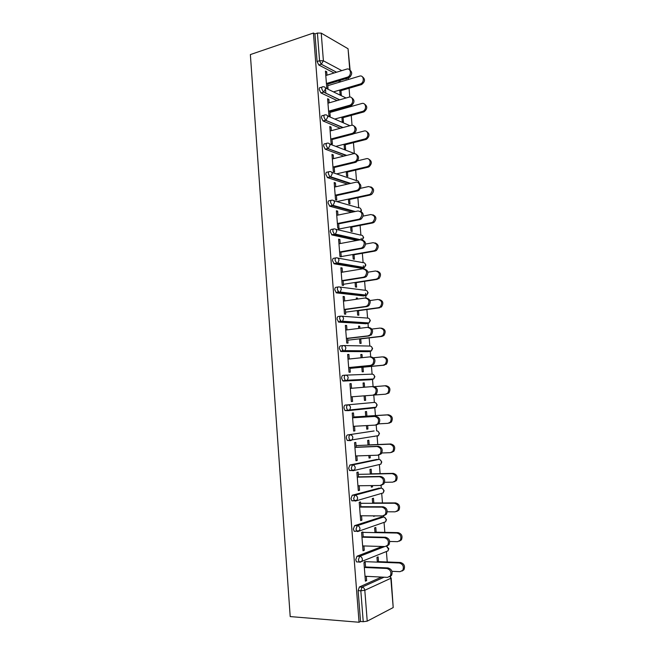 <?xml version="1.0" encoding="UTF-8"?>
<svg xmlns="http://www.w3.org/2000/svg" width="655" height="655" viewBox="0 0 655 655"><rect width="100%" height="100%" fill="white"/><g stroke="black" fill="none" stroke-linecap="round" stroke-linejoin="round"><path stroke-width="0.98" d="M387.236 561.982L386.393 551.526M384.845 532.368L384.043 522.346M383.617 517.065L383.511 515.796M382.471 502.917L381.701 493.338M381.284 488.163L381.054 485.33M380.113 473.639L379.376 464.51M378.967 459.417L378.615 455.037M377.771 444.524L377.067 435.837M376.666 430.834L376.191 424.915M375.438 415.573L374.775 407.344M374.373 402.416L373.784 395.071M373.104 386.638L372.49 379.016M372.097 374.144L371.475 366.399M370.705 356.926L370.222 350.859M369.829 346.036L369.174 337.882M368.331 327.377L367.963 322.874M367.578 318.076L366.89 309.528M365.965 298.009L365.58 293.293M365.334 290.271L364.614 281.331M363.607 268.804L363.361 265.717M363.107 262.622L362.354 253.297M361.265 239.763L361.151 238.297M360.897 235.112L360.111 225.41M358.686 207.766L357.876 197.679M356.5 180.559L355.657 170.095M354.314 153.499L353.446 142.667M352.742 133.939L352.677 133.186M352.038 125.269L351.244 115.386M350.54 106.667L350.482 105.963M350.466 105.742L350.4 104.923M349.77 97.046L349.058 88.261M348.354 79.501L348.255 78.313M290.206 616.584L250.366 54.578L313.434 33.02L359.055 622.25L290.206 616.584M342.418 350.138L342.508 351.35M340.117 320.639L340.215 321.933M337.833 291.303L337.939 292.679M349.754 69.823L348.051 48.74L321.228 33.135L323.398 60.8L341.787 70.625M334.099 72.992L318.78 64.992L317.094 61.537L319.566 60.743L317.413 33.053L314.949 33.896L313.434 33.02M317.094 61.537L314.949 33.896M317.413 33.053L321.228 33.135M348.051 48.74L350.098 69.979M367.226 621.153L393.205 607.562L390.839 578.291L364.81 590.27L367.226 621.153L363.23 621.71L360.823 590.794L358.138 590.63L359.374 586.995L381.472 577.071M327.606 83.152L328.024 88.523L326.763 87.901L325.445 71.1L326.706 71.755L325.527 72.124M339.74 90.046L340.092 94.41L341.296 94.991L340.952 90.644M326.976 75.186L326.706 71.755M339.003 80.729L339.126 82.276M340.256 81.941L340.133 80.385M357.859 561.965L356.533 561.908L355.747 559.755L356.983 556.226L382.143 546.475M359.055 622.25L360.528 621.489L358.138 590.63M346.642 78.788L345.283 78.829M363.23 537.231L362.821 531.95L361.585 532.376L363.026 550.789L364.262 550.315L363.918 545.951M374.988 532.621L374.611 527.889L375.79 527.48L376.166 532.204M353.585 500.821L351.866 500.829L350.998 498.553L352.243 495.237L378.918 488.188M358.514 477.127L358.121 472.099L356.885 472.386L358.31 490.579L359.546 490.251L359.194 485.756M370.329 474.097L369.96 469.43L371.139 469.168L371.508 473.827M371.246 485.592L371.369 487.164L372.548 486.853L372.449 485.576M350.45 440.61L347.256 440.471L346.307 438.072C346.258 436.304 346.675 435.264 347.559 434.953L374.128 430.965M374.889 436.189L374.439 436.443M353.856 417.726L353.479 412.937L352.234 413.076L353.643 431.064L354.887 430.884L354.527 426.249M365.719 416.244L365.351 411.635L366.538 411.504L366.906 416.097M366.464 425.594L366.751 429.164L367.93 428.992L367.66 425.529M345.75 375.127L371.966 374.152C373.407 374.185 374.267 375.02 374.545 376.65L373.718 378.958L369.887 379.794L343.367 381.071L342.712 380.825L341.664 378.287C341.623 376.551 342.041 375.577 342.925 375.372L345.439 375.143M349.246 358.997L348.894 354.453L347.641 354.453L349.033 372.228L350.286 372.187L349.909 367.43M361.069 357.786L360.799 354.478L361.994 354.478L360.815 354.601M361.822 367.242L362.182 371.811L363.369 371.77L363.009 367.209M362.248 357.663L361.994 354.478M365.629 323.734L338.791 322.113L337.079 319.198C337.038 317.495 337.464 316.586 338.348 316.48L340.608 316.177M344.694 300.948L344.358 296.633L343.097 296.494L344.481 314.072L345.734 314.171L345.349 309.275M356.402 299.253L356.304 297.951L357.491 298.082L356.328 298.254M357.302 310.568L357.663 315.096L358.858 315.186L358.498 310.675M357.573 299.081L357.491 298.082M361.363 268.28L334.255 263.834L332.552 260.788C332.511 259.11 332.936 258.267 333.829 258.267L335.851 257.906M340.191 243.545L339.871 239.46L338.61 239.19L339.97 256.563L341.23 256.801L340.837 251.782M352.84 254.525L353.201 259.012L354.396 259.233L354.036 254.754M351.792 212.236L329.776 206.219L328.073 203.042C328.032 201.396 328.458 200.618 329.35 200.708L331.168 200.315M335.737 186.798L335.434 182.933L334.173 182.524L335.516 199.709L336.776 200.078L336.375 194.944M348.427 199.095L348.779 203.541L349.983 203.885L349.631 199.456M343.719 156.144L325.142 149.143L323.644 145.959C323.603 144.337 324.037 143.625 324.929 143.805L326.55 143.388M331.332 130.681L331.045 127.029L329.784 126.497L331.111 143.494L332.38 143.985L331.962 138.737M344.063 144.272L344.415 148.677L345.611 149.143L345.267 144.755M337.096 100.567L320.885 92.887L319.263 89.522C319.231 87.926 319.656 87.271 320.557 87.549L322.023 87.107M341.894 117.089L342.246 121.47L343.449 121.994L343.097 117.63M342.409 108.951L342.352 108.247M341.222 108.566L341.271 109.27M329.154 102.86L328.875 99.314L327.606 98.725L328.933 115.624L330.194 116.172L329.776 110.867M340.281 128.282L323.005 120.938L321.449 117.663C321.409 116.058 321.842 115.37 322.735 115.599L324.282 115.165M346.241 171.61L346.593 176.031L347.789 176.441L347.437 172.028M333.526 158.657L333.231 154.899L331.97 154.433L333.313 171.52L334.574 171.954L334.165 166.755M347.502 184.129L327.557 177.652L325.854 174.418C325.813 172.789 326.239 172.044 327.132 172.175L328.851 171.766M350.63 226.736L350.982 231.199L352.185 231.485L351.825 227.031M337.955 215.094L337.644 211.115L336.383 210.779L337.743 228.063L338.995 228.358L338.602 223.281M356.852 240.451L332.011 234.94L330.3 231.837C330.267 230.175 330.693 229.365 331.586 229.406L333.501 229.029M354.093 270.237L355.035 270.089M355.067 282.469L355.428 286.98L356.623 287.136L356.263 282.641M342.434 272.161L342.106 267.96L340.854 267.756L342.221 285.236L343.474 285.4L343.089 280.446M363.492 295.937L336.514 292.891L334.811 289.911C334.77 288.216 335.196 287.34 336.081 287.291L338.226 286.956M358.727 328.433L358.547 326.133L359.734 326.206L358.563 326.354M359.554 338.823L359.914 343.376L361.11 343.4L360.741 338.864M359.898 328.286L359.734 326.206M346.962 329.891L346.618 325.461L345.365 325.388L346.749 343.064L348.002 343.097L347.625 338.267M367.774 351.686L341.075 351.506L339.364 348.656C339.323 346.937 339.748 345.996 340.633 345.84L343.015 345.578M363.419 387.302L363.075 382.97L364.262 382.913L363.075 383.011M364.098 395.849L364.458 400.41L365.646 400.303L365.285 395.759M364.598 387.203L364.262 382.913M351.547 388.276L351.178 383.617L349.934 383.683L351.334 401.564L352.578 401.45L352.21 396.758M372.834 407.549L372.155 408.04M344.98 410.562L349.737 409.948L350.523 407.598C350.237 405.863 349.344 404.962 347.846 404.896C346.962 405.15 346.544 406.157 346.593 407.909L347.592 410.39L348.288 410.636L344.98 410.562L343.981 408.09C343.932 406.337 344.35 405.339 345.234 405.077L374.242 402.416L345.234 405.077M368.02 445.089L367.651 440.447L368.831 440.25L369.199 444.884M368.847 455.503L369.052 458.082L370.231 457.837L370.042 455.462M356.181 447.34L355.796 442.436L354.552 442.649L355.968 460.735L357.212 460.481L356.852 455.921M351.71 470.511L349.549 470.56L348.64 468.227L349.893 465.009L376.519 459.491M372.654 503.277L372.277 498.578L373.456 498.242L373.833 502.934M373.653 515.862L373.694 516.41L374.865 515.87M360.872 507.093L360.463 501.943L359.227 502.295L360.659 520.594L361.896 520.193L361.552 515.763M355.665 531.303L354.191 531.279L353.364 529.068L354.609 525.646L381.333 517.041M377.337 562.129L376.961 557.364L378.131 556.889L378.508 561.638M365.613 567.541L365.187 562.137L363.951 562.637L365.4 581.157L366.636 580.608L366.301 576.318M360.528 621.489L363.23 621.71M391.166 578.013L393.205 607.562M328.875 99.314L327.68 99.658M331.045 127.029L329.85 127.357M333.231 154.899L332.036 155.202M335.434 182.933L334.222 183.203M337.644 211.115L336.433 211.369M339.871 239.46L338.651 239.689M342.106 267.96L340.878 268.173M344.358 296.633L343.13 296.813M346.618 325.461L345.381 325.617M348.894 354.453L347.649 354.584M351.178 383.617L349.934 383.724M352.578 401.45L351.334 401.548M365.646 400.303L364.458 400.385M354.887 430.884L353.635 430.949M367.93 428.992L366.743 429.05M357.212 460.481L355.952 460.522M370.231 457.837L369.035 457.878M359.546 490.251L358.285 490.267M372.548 486.853L371.344 486.87M361.896 520.193L360.627 520.185M374.873 516.025L373.669 516.017M364.262 550.315L362.985 550.274M366.636 580.608L365.351 580.543M349.467 69.741C352.644 72.165 352.398 74.85 348.722 77.789L347.486 77.134C351.923 75.685 351.039 67.563 346.618 69.135L325.789 75.554M348.501 77.863L327.68 84.143M347.265 77.208L326.419 83.513M362.33 76.725C365.441 79.124 365.187 81.736 361.576 84.569L360.406 83.946C364.778 82.555 363.902 74.621 359.546 76.144L327.803 85.674M325.592 89.981L325.854 93.337M333.493 91.888L360.193 84.02M339.822 90.98L361.363 84.642M351.596 97.718C354.871 100.002 354.74 102.671 351.203 105.725L349.975 105.136C354.257 103.515 353.176 95.72 348.878 97.177L327.959 103.195M350.761 105.881L329.85 111.768M349.533 105.299L328.589 111.203M353.733 125.858C357.098 127.987 357.09 130.648 353.7 133.816L351.8 133.546L352.472 133.293C356.582 131.516 355.329 124.032 351.145 125.375L330.136 131M353.037 134.062L332.028 139.548M351.8 133.546L330.767 139.048M355.861 154.154C359.325 156.136 359.439 158.772 356.205 162.063L355.321 162.407L354.093 161.949L354.977 161.605C358.915 159.689 357.499 152.509 353.43 153.737L332.322 158.952M355.321 162.407L334.222 167.483M354.093 161.949L332.961 167.05M357.99 182.614C361.552 184.44 361.797 187.06 358.711 190.474L357.622 190.916L356.394 190.523L357.483 190.081C361.249 188.042 359.685 181.14 355.722 182.262L334.525 187.068M357.622 190.916L336.424 195.583M356.394 190.523L335.163 195.206M360.111 211.237C363.787 212.908 364.155 215.503 361.216 219.04L359.931 219.581L358.703 219.253L359.988 218.713C363.066 214.545 362.411 211.958 358.031 210.951L336.744 215.339M359.931 219.581L338.643 223.838M358.703 219.253L337.382 223.527M364.45 104.039C367.643 106.29 367.512 108.894 364.041 111.841L362.87 111.284C367.087 109.721 366.014 102.106 361.781 103.515L329.907 112.464M334.738 119.063L362.428 111.44M341.967 117.941L363.607 111.997M366.563 131.499C369.854 133.612 369.838 136.199 366.513 139.261L365.858 139.507L364.688 139.007L365.343 138.77C369.395 137.051 368.151 129.747 364.033 131.041L352.808 133.972M335.778 146.393L364.688 139.007M344.121 145.042L365.858 139.507M368.675 159.116C372.065 161.073 372.171 163.644 368.994 166.828L368.118 167.164L366.956 166.73L367.823 166.395C371.696 164.544 370.304 157.528 366.301 158.715L357.622 160.811M336.531 173.903L366.956 166.73M346.29 172.298L368.118 167.164M370.779 186.88C374.267 188.689 374.504 191.244 371.467 194.551L369.232 194.609L370.304 194.175C373.53 190.106 372.949 187.559 368.569 186.544L360.52 188.337M336.883 201.593L369.232 194.609M348.476 199.701L370.402 194.977M372.883 214.807C376.478 216.461 376.838 218.999 373.956 222.422L372.687 222.946L371.524 222.635L372.785 222.11C375.814 218.058 375.168 215.528 370.861 214.537L363.148 216.093M338.479 229.119L371.524 222.635M350.671 227.252L372.687 222.946M362.231 240.025C366.014 241.531 366.513 244.11 363.721 247.77L362.256 248.409L361.028 248.155L362.502 247.516C365.384 243.373 364.663 240.803 360.356 239.804L338.971 243.775M362.256 248.409L340.87 252.249M361.028 248.155L339.618 252.003M374.988 242.89C378.688 244.381 379.18 246.902 376.437 250.447L374.988 251.07L373.825 250.824L375.274 250.21C378.107 246.165 377.403 243.66 373.162 242.677L365.588 244.061M341.214 256.58L373.825 250.824M352.873 254.959L374.988 251.07M364.352 268.984C368.249 270.319 368.88 272.881 366.235 276.672L364.589 277.409L363.369 277.221L365.015 276.484C367.709 272.365 366.931 269.811 362.69 268.82L341.214 272.365M364.589 277.409L343.114 280.823M363.369 277.221L341.861 280.643M377.084 271.137C380.907 272.455 381.513 274.961 378.926 278.637L376.142 279.177L377.763 278.457C380.408 274.445 379.646 271.956 375.471 270.982L367.873 272.21M343.384 284.295L376.142 279.177M355.092 282.821L377.305 279.349M366.464 298.123C370.484 299.278 371.238 301.816 368.749 305.746L366.939 306.573L365.719 306.458L367.529 305.631C370.042 301.537 369.215 298.999 365.04 298.009L343.466 301.12M366.939 306.573L345.373 309.553M365.719 306.458L344.112 309.447M379.188 299.548C383.118 300.694 383.855 303.175 381.406 306.99L378.475 307.686L380.252 306.876C382.725 302.888 381.906 300.416 377.804 299.441L370.001 300.555M345.578 312.173L378.475 307.686M357.327 310.83L379.638 307.793M368.626 327.426C372.728 328.425 373.604 330.947 371.262 334.992L368.085 335.859L370.05 334.942C372.392 330.89 371.516 328.36 367.406 327.361L345.734 330.046M369.305 335.909L347.633 338.455M368.085 335.859L346.389 338.414M381.3 328.13C385.337 329.105 386.204 331.561 383.895 335.507L381.971 336.4L380.817 336.351L382.741 335.458C385.05 331.504 384.182 329.039 380.137 328.065L371.942 329.064M347.772 340.199L380.817 336.351M359.57 339.003L381.971 336.4M371 356.885C375.037 357.892 375.97 360.397 373.776 364.409L371.688 365.408L370.468 365.433L372.564 364.434C374.758 360.414 373.833 357.892 369.78 356.885L348.01 359.128M371.688 365.408L349.917 367.52M370.468 365.433L348.665 367.553M383.65 356.844C387.621 357.827 388.538 360.275 386.385 364.188L383.175 365.187L385.238 364.205C387.392 360.283 386.475 357.835 382.495 356.852L373.612 357.753M349.983 368.38L383.175 365.187M361.822 367.324L384.329 365.162M372.867 395.186L375.086 394.105C377.133 390.118 376.166 387.613 372.171 386.581L373.383 386.507C377.37 387.531 378.344 390.028 376.298 394.007L374.079 395.088L350.965 396.848M350.302 388.382L372.171 386.581M384.862 385.795L386.016 385.729C389.93 386.72 390.888 389.16 388.882 393.033L385.541 394.179L387.727 393.123C389.741 389.234 388.783 386.794 384.862 385.795L374.603 386.638M374.545 395.014L385.541 394.179M353.274 426.323L375.274 425.103L377.616 423.949C379.523 420.002 378.516 417.497 374.578 416.457L375.79 416.31C379.72 417.35 380.727 419.839 378.819 423.785L376.486 424.931M353.847 417.653L375.79 416.31M352.603 417.8L374.578 416.457M378.762 423.85L387.932 423.343L390.233 422.213C392.108 418.357 391.109 415.925 387.236 414.91L388.39 414.771C392.255 415.778 393.254 418.209 391.379 422.057L389.078 423.179M387.236 414.91L353.798 416.981M388.39 414.771L365.711 416.171M355.591 455.962L377.698 455.2L380.146 453.981C381.93 450.067 380.882 447.57 376.993 446.497L378.205 446.276C382.086 447.349 383.134 449.829 381.349 453.743L378.901 454.955M356.164 447.177L378.205 446.276M354.92 447.39L376.993 446.497M381.865 452.973L390.323 452.671L392.73 451.475C394.49 447.652 393.45 445.228 389.635 444.188L390.781 443.975C394.597 445.015 395.628 447.43 393.876 451.246L391.477 452.433M389.635 444.188L356.042 445.588M390.781 443.975L368.004 444.933M357.933 485.773L380.129 485.478L382.676 484.201C384.354 480.311 383.265 477.822 379.425 476.725L380.637 476.431C384.469 477.52 385.549 480.009 383.879 483.881L381.497 485.15M358.498 476.865L380.637 476.431M357.253 477.151L379.425 476.725M384.657 482.285L392.738 482.162L395.243 480.909C396.881 477.118 395.816 474.695 392.042 473.639L393.188 473.352C396.955 474.408 398.019 476.832 396.381 480.614L394.056 481.851M392.042 473.639L358.301 474.359M393.188 473.352L370.304 473.852M360.283 515.755L382.585 515.927L385.222 514.601C386.786 510.744 385.672 508.247 381.873 507.126L383.077 506.757C386.868 507.879 387.981 510.36 386.425 514.208L384.182 515.51M360.839 506.724L383.077 506.757M359.603 507.093L381.873 507.126M387.252 511.792L395.161 511.825L397.757 510.523C399.288 506.765 398.191 504.342 394.457 503.253L395.604 502.901C399.329 503.982 400.426 506.405 398.895 510.155L396.717 511.432M394.457 503.253L360.569 503.294M395.604 502.901L372.621 502.934M362.641 545.918L385.05 546.557L387.768 545.181C389.234 541.358 388.087 538.868 384.338 537.706L385.541 537.256C389.291 538.418 390.429 540.899 388.972 544.723L386.876 546.049M363.197 536.756L385.541 537.256M361.961 537.198L384.338 537.706M389.692 541.464L397.601 541.66L400.279 540.318C401.712 536.584 400.582 534.161 396.897 533.039L398.035 532.613C401.72 533.727 402.85 536.15 401.409 539.876L399.378 541.169M396.897 533.039L362.854 532.384M398.035 532.613L374.955 532.179M365.015 576.253L387.531 577.374L390.331 575.958C391.698 572.159 390.527 569.662 386.81 568.466L388.014 567.942C391.723 569.138 392.894 571.627 391.526 575.417L389.569 576.76M365.564 566.968L388.014 567.942M364.336 567.484L386.81 568.466M391.96 571.307L400.058 571.676L402.8 570.284C404.151 566.575 402.997 564.151 399.345 562.997L400.483 562.498C404.127 563.652 405.281 566.067 403.938 569.768L402.039 571.078M399.345 562.997L364.548 561.622M400.483 562.498L377.296 561.589M318.78 64.992L321.253 64.206L319.566 60.743L323.398 60.8L321.335 64.206L318.805 65.009M359.374 586.995L362.051 587.15C363.599 587.412 364.516 588.46 364.81 590.27L360.823 590.794L362.051 587.15L384.076 577.202M390.47 576.408L390.839 578.291L390.2 576.547M345.725 79.067L347.682 78.109M336.531 72.246L321.253 64.206L336.588 72.23M325.379 87.942L346.036 97.996M320.885 92.887L323.66 92.126L325.584 88.802C325.314 87.205 324.462 86.542 323.038 86.804C322.145 86.526 321.711 87.18 321.752 88.777L323.455 92.191L320.975 92.928M339.536 99.863L323.66 92.126L339.74 99.806M327.484 115.886L349.926 125.703M342.729 127.627L325.65 120.324L323.161 121.011M329.58 143.994L356.181 154.212M346.176 155.538L327.86 148.611L325.355 149.25M331.651 172.257L356.369 180.583C357.769 180.428 358.604 181.124 358.866 182.679L358.875 182.843M349.958 183.572L330.079 177.063L327.557 177.652M333.706 200.684L358.555 207.791C359.963 207.651 360.807 208.372 361.069 209.936L360.848 211.369M354.257 211.729L332.306 205.678L329.776 206.219M335.753 229.283L360.758 235.137C362.174 235.03 363.017 235.767 363.288 237.339L362.141 239.984M359.317 239.992L334.549 234.449L332.011 234.94M337.775 258.07L362.976 262.639C364.393 262.557 365.244 263.31 365.515 264.898L364.352 267.543L363.402 267.944L336.809 263.392L334.255 263.834M360.93 268.353L363.992 267.756M339.781 287.037L365.203 290.288C366.628 290.239 367.48 291.008 367.75 292.605L366.685 295.168L365.637 295.618L339.077 292.507L336.514 292.891M363.157 295.986L366.104 295.495M341.771 316.201L367.447 318.084C368.88 318.068 369.731 318.862 370.001 320.467L369.027 322.94L367.881 323.455L341.361 321.777L338.791 322.113M365.384 323.767L368.225 323.382M343.76 345.562L369.698 346.045C371.139 346.045 371.991 346.863 372.269 348.485L371.369 350.875L370.132 351.44L341.075 351.506M367.627 351.702L370.345 351.399M372.474 379.564L343.367 381.071M374.242 402.416C375.692 402.481 376.551 403.333 376.83 404.978L376.076 407.214L374.676 407.868L348.452 410.619M347.559 434.953L373.997 430.965M349.893 465.009L352.521 464.935L378.836 459.417L376.289 459.499M352.243 495.237L354.887 495.221L381.144 488.163L378.59 488.188M354.609 525.646L357.262 525.678L383.478 517.057L380.907 517.041M356.983 556.226L359.652 556.324L384.722 546.548M323.005 120.938L325.994 120.201L327.787 116.958C327.516 115.354 326.665 114.666 325.232 114.903C324.34 114.666 323.906 115.354 323.947 116.967L325.502 120.25L343.105 127.528M325.142 149.143L328.335 148.431L330.005 145.279C329.727 143.658 328.875 142.954 327.435 143.158C326.542 142.97 326.116 143.691 326.149 145.312L327.86 148.611L346.732 155.399M327.287 177.521L330.693 176.817L332.232 173.763C331.954 172.126 331.094 171.405 329.653 171.577C328.761 171.438 328.335 172.191 328.368 173.821L330.079 177.063L330.693 176.817L350.728 183.4M329.449 206.055L333.051 205.375L334.468 202.403C334.197 200.757 333.329 200.012 331.88 200.16C330.988 200.07 330.562 200.848 330.603 202.501L332.306 205.678L333.051 205.375L355.264 211.524M331.618 234.76L335.417 234.089L336.727 231.215C336.449 229.553 335.581 228.791 334.124 228.906C333.231 228.865 332.805 229.676 332.846 231.338L334.549 234.449L335.417 234.089L360.651 239.763M333.813 263.637L337.784 262.966L338.987 260.191C338.709 258.52 337.841 257.726 336.375 257.816C335.483 257.824 335.065 258.659 335.106 260.346L336.809 263.392L337.784 262.966L364.352 267.543L365.867 265.087M336.015 292.679L340.166 292.024L341.271 289.33C340.993 287.651 340.117 286.833 338.643 286.89C337.759 286.947 337.333 287.823 337.374 289.518L339.077 292.507L340.166 292.024L366.685 295.168L368.102 292.744M338.234 321.883L342.549 321.237L343.564 318.641C343.277 316.946 342.401 316.111 340.919 316.136C340.035 316.242 339.618 317.151 339.658 318.854L341.361 321.777L342.549 321.237L369.027 322.94L370.353 320.565M340.461 351.268L344.939 350.63L345.865 348.116C345.586 346.413 344.702 345.553 343.212 345.553C342.336 345.709 341.91 346.642 341.959 348.37L343.662 351.227L344.939 350.63L371.369 350.875L372.613 348.534M342.712 380.825L347.33 380.203L348.19 377.771C347.903 376.052 347.011 375.176 345.521 375.135C344.636 375.34 344.219 376.314 344.268 378.058L345.316 380.596L345.971 380.85L347.33 380.203L373.718 378.958L374.889 376.658L373.645 374.742M375.823 402.956L377.174 404.937L376.076 407.214L349.737 409.948L348.288 410.636M375.413 407.279L374.676 407.868M376.715 430.834L376.527 430.843C377.984 430.933 378.852 431.809 379.139 433.463L378.443 435.616L376.969 436.32L377.673 435.747M347.256 440.471L352.144 439.865L352.865 437.597C352.578 435.853 351.686 434.928 350.179 434.83C349.295 435.133 348.878 436.173 348.927 437.949L349.876 440.348L350.63 440.602L352.144 439.865L378.443 435.616L379.474 433.381L378 431.317M379.163 459.433L378.836 459.417C380.293 459.54 381.169 460.432 381.447 462.102L380.817 464.19L379.933 464.387M349.549 470.56L354.568 469.971L355.231 467.776C354.936 466.016 354.036 465.066 352.521 464.935L351.276 468.153L352.185 470.495L352.979 470.74L380.817 464.19L381.783 461.988L380.187 459.835M381.619 488.204L381.144 488.163C382.618 488.311 383.494 489.228 383.781 490.906L383.191 492.928L382.192 493.207M351.866 500.829L356.991 500.248L357.605 498.127C357.311 496.351 356.41 495.385 354.887 495.221L353.643 498.545L354.511 500.821L355.346 501.059L383.191 492.928L384.108 490.751M384.076 517.147L383.478 517.057C384.952 517.237 385.836 518.179 386.114 519.874L385.582 521.822L384.444 522.207M354.191 531.279L359.431 530.714L359.988 528.659C359.701 526.874 358.793 525.883 357.262 525.678L356.025 529.109L356.852 531.328L357.72 531.557L385.582 521.822L386.45 519.669M356.533 561.908L359.21 562.015L358.416 559.861L359.652 556.324C361.183 556.553 362.1 557.577 362.395 559.378L361.879 561.368L387.973 550.888L388.472 548.996L386.507 546.254M359.21 562.015L360.111 562.236L361.879 561.368L359.21 562.015M388.8 548.759L387.973 550.888L386.687 551.412M347.74 78.092L348.182 78.322L350.425 76.586M359.227 182.925L358.432 181.402M361.429 210.149L360.586 208.585M361.175 211.499L361.429 210.206M363.64 237.519L362.755 235.915M362.182 240L363.648 237.569M365.867 265.046L364.925 263.392M368.102 292.719L367.103 291.008M370.353 320.541L369.281 318.772M372.613 348.517L371.459 346.683M384.108 490.718L382.364 488.507M386.45 519.636L384.534 517.344M388.8 548.71L386.712 546.335M347.486 77.134L348.722 77.789M361.576 84.569L360.406 83.946M349.975 105.136L351.203 105.725M352.472 133.293L353.7 133.816M354.977 161.605L356.205 162.063M357.483 190.081L358.711 190.474M359.988 218.713L361.216 219.04M364.041 111.841L362.87 111.284M366.513 139.261L365.343 138.77M368.994 166.828L367.823 166.395M371.467 194.551L370.304 194.175M373.956 222.422L372.785 222.11M362.502 247.516L363.721 247.77M376.437 250.447L375.274 250.21M365.015 276.484L366.235 276.672M378.926 278.637L377.763 278.457M367.529 305.631L368.749 305.746M381.406 306.99L380.252 306.876M370.05 334.942L371.262 334.992M383.895 335.507L382.741 335.458M372.564 364.434L373.776 364.409M386.385 364.188L385.238 364.205M375.086 394.105L376.298 394.007M388.882 393.033L387.727 393.123M377.616 423.949L378.819 423.785M391.379 422.057L390.233 422.213M380.146 453.981L381.349 453.743M393.876 451.246L392.73 451.475M382.676 484.201L383.879 483.881M396.381 480.614L395.243 480.909M385.222 514.601L386.425 514.208M398.895 510.155L397.757 510.523M387.768 545.181L388.972 544.723M401.409 539.876L400.279 540.318M390.331 575.958L391.526 575.417M403.938 569.768L402.8 570.284"/></g></svg>
